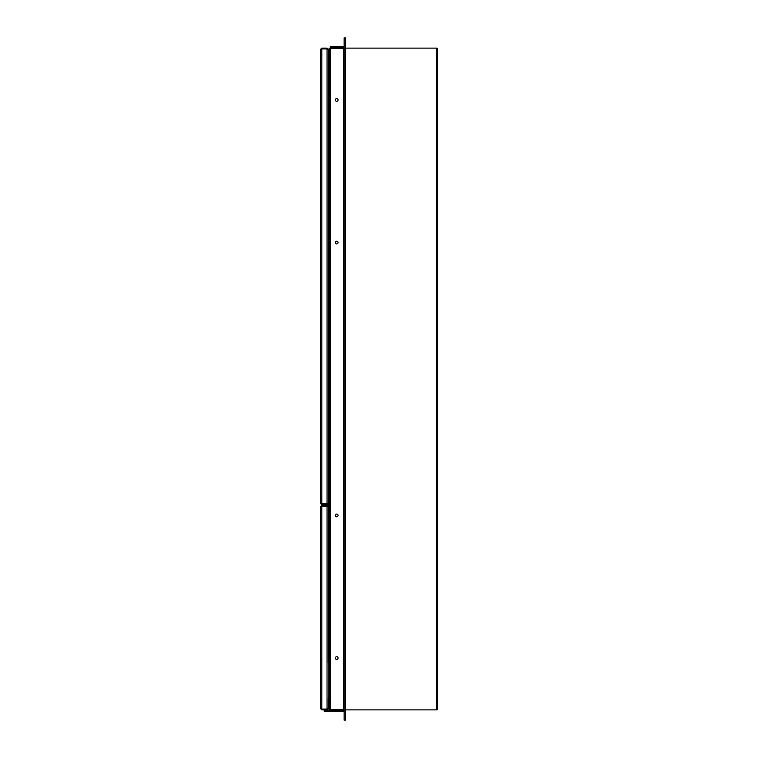 <?xml version="1.0" encoding="UTF-8"?>
<svg xmlns="http://www.w3.org/2000/svg" width="758" height="758" viewBox="0 0 758 758"><rect width="100%" height="100%" fill="white"/><g stroke="black" fill="none" stroke-linecap="round" stroke-linejoin="round"><path stroke-width="1.14" d="M335.349 100.056A1.364 1.364 0 0 1 336.704 98.549A1.364 1.364 0 0 1 338.068 99.914A1.364 1.364 0 0 0 336.704 98.549A1.364 1.364 0 0 0 335.339 99.914A1.364 1.364 0 0 0 336.704 101.278A1.364 1.364 0 0 0 338.068 99.914M335.349 242.693A1.364 1.364 0 0 1 336.704 241.196A1.364 1.364 0 0 1 338.068 242.56A1.364 1.364 0 0 0 336.704 241.196A1.364 1.364 0 0 0 335.339 242.56A1.364 1.364 0 0 0 336.704 243.924A1.364 1.364 0 0 0 338.068 242.56M335.349 515.573A1.364 1.364 0 0 1 336.704 514.076A1.364 1.364 0 0 1 338.068 515.44A1.364 1.364 0 0 0 336.704 514.076A1.364 1.364 0 0 0 335.339 515.44A1.364 1.364 0 0 0 336.704 516.804A1.364 1.364 0 0 0 338.068 515.44M335.349 658.219A1.364 1.364 0 0 1 336.704 656.722A1.364 1.364 0 0 1 338.068 658.086A1.364 1.364 0 0 0 336.704 656.722A1.364 1.364 0 0 0 335.339 658.086A1.364 1.364 0 0 0 336.704 659.451A1.364 1.364 0 0 0 338.068 658.086M437.423 48.938A0.805 0.805 0 0 0 436.617 48.133L437.423 48.938L437.423 709.062L436.617 709.867L345.383 709.867M344.141 48.133L329.692 48.133L328.887 48.938L329.635 49.317M328.887 48.938L329.692 49.317L329.692 708.683L328.887 708.626L328.887 49.374M329.692 48.133L329.692 49.317M344.141 709.867L329.692 709.867L329.692 708.683M437.423 709.062A0.805 0.805 0 0 1 436.617 709.867L436.617 48.133L345.383 48.133M328.887 708.626L329.635 709.062M328.887 709.062L329.692 709.867M321.818 504.714L327.03 504.714L327.03 503.966L321.818 503.966L321.818 504.714L320.577 503.473L320.577 49.374L321.818 48.133L327.03 48.133L327.522 49.45M328.271 59.73L328.271 49.374L327.522 49.374M328.271 49.374L327.03 48.133M321.818 48.133L321.818 48.882L327.03 48.882M321.326 49.374L321.818 48.882M320.577 503.473L321.818 503.909L321.818 48.938L320.577 49.374M321.818 48.938L327.03 48.938L328.271 49.81L328.271 503.028L327.03 503.53L328.271 503.028M321.477 503.824L327.03 503.909L327.03 49.317M327.03 504.714L328.271 503.473L327.522 503.397M328.271 503.473L328.271 493.107M327.03 503.966L327.522 503.473M321.818 503.966L321.326 503.473M344.141 47.754A1.734 1.734 0 0 1 343.649 47.82L330.497 47.82L330.497 46.579L343.649 46.579A0.493 0.493 0 0 0 344.141 46.086M344.141 711.914A0.493 0.493 0 0 0 343.649 711.421L324.301 711.421L324.301 710.18L343.649 710.18A1.734 1.734 0 0 1 344.141 710.246M344.141 720.1L344.141 37.9L345.383 37.9L345.383 720.1L344.141 720.1M344.141 48.446L343.649 48.446L343.649 709.554L344.141 709.554M343.649 709.554L330.497 709.554L330.497 48.446L343.649 48.446M328.271 538.824L328.271 533.859M328.271 662.729L328.271 506.695L328.271 662.729M321.818 709.867L327.03 709.867L327.03 709.118L321.818 709.118L321.818 709.867L320.577 708.626L320.577 506.571L321.818 505.33L328.394 505.33A0.493 0.493 0 0 0 328.887 504.837M327.03 709.867L328.271 708.626L327.522 708.55M328.271 708.626L328.271 698.705M327.03 709.118L327.522 708.626M321.818 709.118L321.326 708.626M320.577 708.626L321.477 708.986M327.522 506.136L327.522 506.695L327.522 506.136L321.818 506.136L321.818 709.062L327.03 709.062L328.271 708.19L327.03 708.683L327.03 506.695L328.271 506.695M321.818 505.33L321.818 506.079L328.394 506.079A1.241 1.241 0 0 0 328.887 505.974M328.271 505.33L328.271 506.079M321.326 506.571L321.818 506.079M321.818 506.136L320.577 506.571"/></g></svg>
